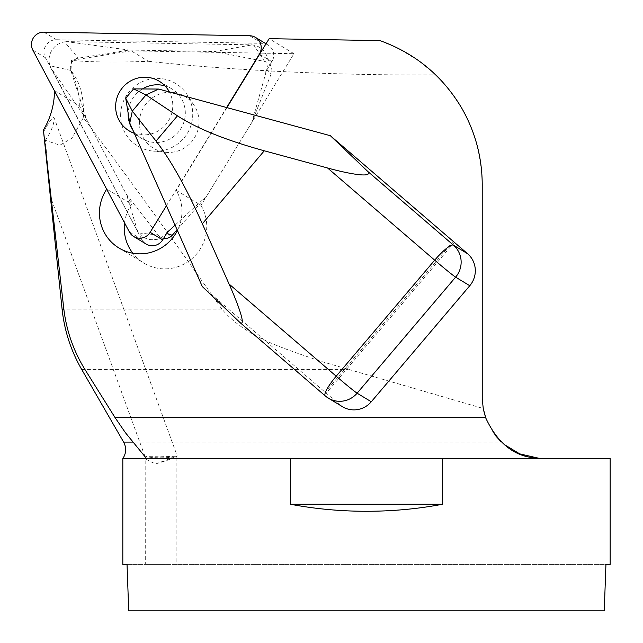 <?xml version="1.0" encoding="UTF-8"?>
<svg xmlns="http://www.w3.org/2000/svg" width="643" height="643" viewBox="0 0 643 643"><rect width="100%" height="100%" fill="white"/><g stroke="black" fill="none" stroke-linecap="round" stroke-linejoin="round"><path stroke-width="0.48" stroke-dasharray="3.21 2.41" d="M139.418 121.832A30.269 29.642 121.2 0 1 161.208 93.508A30.269 29.642 121.2 0 1 194.162 105.428A30.269 29.642 121.2 0 1 199 122.877A30.269 29.642 121.2 0 1 165.781 152.319A30.269 29.642 121.2 0 1 139.418 121.832M120.651 114.149A36.611 35.855 121.2 0 1 147.014 79.893A36.611 35.855 121.2 0 1 186.872 94.304A36.611 35.855 121.2 0 1 187.362 133.342A36.611 35.855 121.2 0 1 152.544 151.017A36.611 35.855 121.2 0 1 120.651 114.149M177.106 229.752L206.644 196.139L251.927 122.266L271.177 73.913A9.372 9.179 121.2 0 0 264.546 61.423L214.384 51.544L129.098 50.058L78.293 58.167A9.372 9.179 121.2 0 0 70.786 70.417L86.596 119.381L126.607 194.741L158.154 234.984L138.719 232.983L137.409 230.588L126.607 194.741M166.215 238.392A9.372 9.179 121.2 0 1 158.154 234.984M167.236 232.428L166.28 233.457A18.277 17.9 121.2 0 1 138.719 232.983A18.277 17.9 -58.8 0 1 137.015 230.355L49.929 65.723A18.277 17.9 -58.8 0 0 51.151 68.616M214.384 51.544L251.14 45.058L253.856 45.155A18.277 17.9 -58.8 0 0 250.746 44.825L67.692 41.626A18.277 17.9 -58.8 0 0 64.565 41.851L68.086 41.867L129.098 50.058M206.644 196.139L175.065 225.163M266.025 43.788L268.043 45.01A12.185 11.936 -58.8 0 1 271.909 61.672L265.358 72.354A18.277 17.9 -58.8 0 0 266.789 69.508L251.927 122.266M86.596 119.381L51.544 68.849M264.546 61.423L253.856 45.155A18.277 17.9 121.2 0 1 266.789 69.508L271.177 73.913M70.786 70.417L49.929 65.723A18.277 17.9 121.2 0 1 64.565 41.851L78.293 58.167M454.32 242.298L326.266 393.154L339.536 404.568A22.843 22.376 -58.8 0 0 342.486 406.706M326.266 393.154L325.125 392.23L453.17 241.374M202.312 286.561L325.125 392.23M325.245 395.903A22.843 4.549 130.7 0 0 325.366 396L240.008 322.553M142.4 88.951A29.007 28.413 -58.8 0 0 128.174 113.144A29.007 28.413 -58.8 0 0 128.166 113.256M132.723 129.733A29.007 28.413 -58.8 0 0 141.709 138.462A29.007 28.413 -58.8 0 0 181.037 128.359A29.007 28.413 -58.8 0 0 171.753 88.822A29.007 28.413 -58.8 0 0 164.986 85.873M134.307 133.31A29.007 28.413 -58.8 0 0 165.765 124.605A29.007 28.413 -58.8 0 0 169.398 91.973M268.043 45.01A12.185 11.936 -58.8 0 0 262.167 43.322L56.399 39.729A12.185 11.936 -58.8 0 0 45.372 57.717L141.886 239.534A12.185 11.936 -58.8 0 0 146.178 244.075M166.441 205.728L226.633 107.526M148.404 61.294C199.579 66.928 257.047 70.899 320.801 73.214C360.763 74.62 399.062 75.159 435.689 74.853C465.548 103.869 481.06 140.399 482.226 184.437L482.226 397.647L483.198 408.474L320.801 361.31C285.605 348.892 246.599 338.105 221.907 309.162C171.609 237.613 125.425 173.779 83.373 117.677C84.37 97.68 80.238 82.007 70.963 70.642L71.518 60.37C90.952 62.226 116.576 62.532 148.404 61.294L131.148 50.853L293.964 53.699L200.994 205.35L176.19 190.336A41.883 41.015 -58.8 0 1 177.42 230.475M124.557 222.896A41.883 41.015 121.2 0 1 131.598 204.136L106.786 189.122A41.883 41.015 -58.8 0 0 106.698 189.251M200.994 205.35A41.883 41.015 121.2 0 1 194.387 256.412A41.883 41.015 121.2 0 1 143.815 263.051A41.883 41.015 121.2 0 1 132.812 253.229M122.821 458.563L610.151 458.563M500.833 441.468L504.168 444.458M539.774 458.467L543.142 458.563M146.564 458.563L537.267 458.563M493.35 432.731L486.204 419.292M493.599 433.077L496.018 436.243M122.821 564.401L610.151 564.401M604.251 610.85L128.721 610.85M106.786 189.122L54.51 90.647A76.147 74.58 121.2 0 1 54.502 90.936M226.907 107.598L176.19 190.336M435.689 74.853L419.011 60.916L397.977 48.193L380.005 40.613M293.964 53.699L269.152 38.676M127.033 564.401L605.939 564.401M160.895 564.401L145.664 564.401L160.895 564.401M155.871 463.86L177.259 456.072L174.47 457.093L175.989 457.591L155.871 463.86C150.221 461.69 146.853 459.946 145.784 458.644L145.664 564.401M83.373 117.677L71.903 138.197L59.847 145.214L45.38 140.287L50.451 196.71L145.784 458.644L146.017 456.329L160.895 456.192L174.792 456.691L174.47 457.093M45.38 140.287C51.818 130.561 54.671 122.877 53.932 117.227C52.212 117.46 48.739 122.379 43.499 131.992M50.451 196.71L48.321 178.151M174.792 456.691A15.231 1.857 0 0 1 159.335 457.776A15.231 1.857 0 0 1 146.017 456.329M54.51 90.647L79.314 105.661L131.598 204.136M131.148 50.853L71.518 60.37M70.963 70.642A76.147 74.58 121.2 0 1 79.314 105.661M339.536 404.568L325.366 396M56.399 39.729L43.877 32.15M45.372 57.717L32.849 50.138M141.886 239.534L129.372 231.954M262.167 43.322L249.645 35.743M271.909 61.672L259.619 54.229M123.625 442.087L501.484 442.087M81.653 369.387L348.096 369.387M221.907 309.162L62.09 309.162M194.162 105.428L186.872 94.304M165.781 152.319L152.544 151.017M271.201 66.968L266.829 55.957M163.402 238.682L154.433 239.614M129.187 130.883L141.709 138.462M159.231 81.243L171.753 88.822M119.003 248.037L143.815 263.051M53.932 117.227L177.259 456.072L175.989 457.591M176.126 457.31L176.126 564.401"/><path stroke-width="0.96" d="M177.106 229.752L172.292 235.234A9.372 9.179 121.2 0 1 166.215 238.392L163.402 238.682M175.065 225.163L167.236 232.428M166.28 233.457A18.277 17.9 -58.8 0 0 168.169 230.893L162.655 239.895L150.141 232.316L166.441 205.728M202.336 223.788C186.06 187.378 170.628 159.802 156.04 141.066L132.313 111.086L125.715 98.178L129.765 123.078L132.313 111.086L146.017 94.939L158.652 89.055L133.591 88.903L146.017 94.939L177.46 115.828C197.104 128.608 226.055 140.262 264.289 150.792L202.336 223.788L229.061 284.021L336.201 376.203A22.843 4.549 130.7 0 0 325.245 395.903L325.245 395.903A22.843 22.843 0 0 0 328.316 398.13L328.316 398.13A22.843 22.376 -58.8 0 0 357.114 393.194L371.284 401.762L469.784 285.725A22.843 22.376 -58.8 0 0 467.59 253.72L330.357 135.713L158.652 89.055M125.715 98.178L133.591 88.903M129.765 123.078L202.312 286.561L240.353 322.866L325.245 395.903M240.008 322.553C247.386 327.6 234.984 297.058 229.061 284.021M325.366 396A22.843 22.376 -58.8 0 0 328.316 398.13L342.486 406.706A22.843 22.376 -58.8 0 0 371.284 401.762M469.784 285.725L455.614 277.149A22.843 22.376 -58.8 0 0 453.419 245.144A22.843 4.549 -49.3 0 0 434.7 260.166A22.843 0.747 40.3 0 0 455.614 277.149L357.114 393.194A22.843 0.747 40.3 0 1 336.201 376.203L434.7 260.166L327.56 167.984L264.289 150.792M327.56 167.984C341.071 171.802 373.093 179.244 368.061 171.705L330.357 135.713M128.166 113.256A29.007 28.413 -58.8 0 0 132.723 129.733M164.986 85.873A29.007 28.413 -58.8 0 0 142.4 88.951M169.398 91.973A29.007 28.413 -58.8 0 0 159.231 81.243A29.007 28.413 -58.8 0 0 115.652 105.565A29.007 28.413 -58.8 0 0 129.187 130.883A29.007 28.413 -58.8 0 0 134.307 133.31M226.633 107.526L259.386 54.092A12.185 11.936 -58.8 0 0 249.645 35.743L43.877 32.15A12.185 11.936 -58.8 0 0 32.849 50.138L129.372 231.954A12.185 11.936 -58.8 0 0 150.141 232.316M133.656 236.495L146.178 244.075A12.185 11.936 -58.8 0 0 162.655 239.895M106.698 189.251A41.883 41.015 -58.8 0 0 119.003 248.037A41.883 41.015 -58.8 0 0 177.42 230.475M132.812 253.229A41.883 41.015 121.2 0 1 124.557 222.896M128.721 610.85L127.033 564.401L128.721 610.85L604.251 610.85L605.939 564.401L610.151 564.401L610.151 458.563L146.564 458.563L125.441 432.731L115.089 417.653L485.61 417.653L483.335 409.221L482.242 399.102L482.226 184.437C482.073 157.262 475.265 131.863 461.803 108.257C442.609 75.946 415.346 53.393 380.005 40.613L269.152 38.676L226.907 107.598M146.564 458.563L122.821 458.563L122.821 564.401L127.033 564.401M504.168 444.458L519.761 453.894L539.774 458.467M54.502 90.936A76.147 74.58 121.2 0 1 43.411 130.039L63.842 309.162C66.478 330.759 73.487 350.837 84.884 369.387L115.089 417.653M486.204 419.292L483.198 408.474M496.018 436.243L500.833 441.468M539.782 458.467L533.015 457.712C512.616 455.3 496.814 441.942 485.61 417.645M442.569 458.563L442.569 504.249L290.403 504.249L290.403 458.563M290.403 504.249C315.118 508.918 340.477 511.265 366.486 511.281C392.495 511.265 417.854 508.918 442.569 504.249M605.939 564.401L604.251 610.85M63.842 309.162L62.09 309.162L43.411 130.039M172.292 235.234L166.553 233.538M368.061 171.705L453.419 245.144L467.59 253.72M156.04 141.066L177.46 115.828M133.013 442.087L123.625 442.087C126.575 447.737 126.309 453.227 122.821 458.563M84.884 369.387L81.653 369.387L123.625 442.087M255.528 37.431L266.025 43.788M62.09 309.162C64.396 330.606 70.915 350.684 81.653 369.387"/></g></svg>
